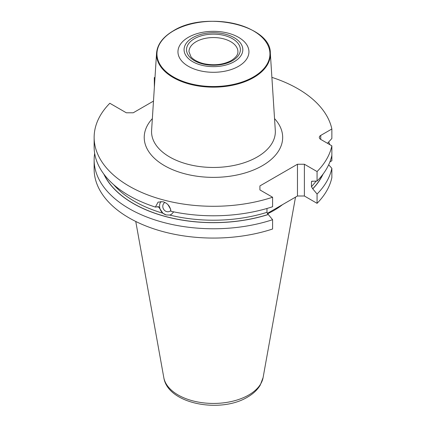 <?xml version="1.0" encoding="UTF-8"?>
<svg xmlns="http://www.w3.org/2000/svg" width="426" height="426" viewBox="0 0 426 426"><rect width="100%" height="100%" fill="white"/><g stroke="black" fill="none" stroke-linecap="round" stroke-linejoin="round"><path stroke-width="0.64" d="M188.356 37.323A35.486 20.485 180 0 1 238.539 37.323A35.486 20.485 180 0 1 238.539 66.296A35.486 20.485 0 0 1 188.356 66.296A35.486 20.485 0 0 1 188.356 37.323M234.215 61.679A29.367 16.955 0 0 0 234.215 37.701A29.367 16.955 0 0 0 192.68 37.701A29.367 16.955 0 0 0 192.68 61.679A29.367 16.955 0 0 0 234.215 61.679M259.913 185.917L259.913 189.916L259.913 185.917L297.465 164.239L297.465 196.008L267.288 213.431M153.482 101.095L133.237 112.784L126.314 112.784L109.828 103.268A119.307 68.879 0 0 0 94.141 137.412A119.307 68.879 0 0 0 272.592 197.233L259.913 189.916M154.963 77.969L154.303 77.591A119.307 68.879 0 0 1 155.005 77.362M327.472 143.296L331.859 138.493L331.859 128.993A119.307 68.879 0 0 0 271.889 77.362M331.859 128.993L320.741 135.415A4.894 2.828 180 0 0 319.308 137.412A4.894 2.828 180 0 0 320.741 139.409L331.859 145.83A119.307 68.879 0 0 1 317.066 171.556L304.388 164.239L297.465 164.239M304.388 164.239L304.388 196.008L297.465 196.008M312.226 181.109A111.66 64.464 180 0 1 311.443 181.95L311.662 181.29L317.066 181.055L317.066 171.556M311.443 181.95L311.443 186.647L312.705 188.771L317.066 194.032L317.066 203.33L304.388 196.008M328.664 164.793L331.859 168.307L331.859 177.605A119.307 68.879 180 0 1 317.066 203.33M331.859 168.307A119.307 68.879 180 0 1 317.066 194.032M317.066 181.055A119.307 68.879 0 0 0 331.859 155.325L331.859 145.83M94.141 159.888A119.307 68.879 180 0 0 272.592 219.709L272.592 229.007A119.307 68.879 180 0 1 94.141 169.186L94.141 159.888A119.307 68.879 180 0 1 94.673 153.397M328.664 142.002A119.307 68.879 180 0 1 329.793 144.638M329.894 161.901L331.859 160.767L331.859 155.325M94.141 137.412L94.141 146.906A119.307 68.879 0 0 0 155.394 207.084L158.089 202.11L163.025 201.743C167.636 203.239 170.267 206.413 170.917 211.264A119.307 68.879 0 0 0 272.592 206.732L272.592 197.233M154.372 87.17L154.303 77.591M312.79 188.825A113.486 65.524 0 0 0 323.078 174.08M272.592 219.709L268.231 214.448L266.969 212.324A111.66 64.464 180 0 1 169.665 215.05L166.172 214.944L162.902 213.229L158.893 207.297L157.982 206.738L158.435 206.482M103.816 174.08A113.486 65.524 0 0 0 268.316 214.502M266.969 208.468L266.969 212.324M173.696 211.855L171.305 214.47L169.665 215.05M155.394 207.084L157.982 206.738M282.55 204.618A85.472 49.347 180 0 1 273.886 210.471A85.472 49.347 180 0 1 267.517 213.799M170.879 210.46A5.053 4.51 61.9 0 1 169.809 211.285A5.053 4.51 61.9 0 1 166.694 211.61A5.053 4.51 -118.1 0 1 162.892 207.398A5.053 4.51 -118.1 0 1 164.894 202.456M168.02 204.746L170.693 209.4M160.959 201.45A8.568 7.647 -118.1 0 0 166.188 214.933M232.484 60.678A26.923 15.544 0 0 0 232.484 38.697A26.923 15.544 0 0 0 194.41 38.697A26.923 15.544 0 0 0 194.41 60.678A26.923 15.544 0 0 0 232.484 60.678M173.499 30.853A56.493 32.616 0 0 0 173.499 76.978A56.493 32.616 0 0 0 253.395 76.978A56.493 32.616 180 0 0 253.395 30.853A56.493 32.616 180 0 0 173.499 30.853M270.329 53.074A56.924 32.866 180 0 1 253.699 77.532A56.924 32.866 0 0 1 190.694 84.417A56.924 32.866 0 0 1 156.566 53.074L151.597 130.409A61.892 35.731 0 0 0 188.707 164.484A61.892 35.731 0 0 0 257.213 156.997A61.892 35.731 180 0 0 275.297 130.409L270.329 53.074C270.963 25.171 205.284 10.384 173.297 30.848C162.908 36.987 157.332 44.395 156.566 53.074M274.541 118.62A69.225 39.964 180 0 1 262.395 165.671A69.225 39.964 0 0 1 172.248 169.527A69.225 39.964 0 0 1 152.354 118.62M322.759 174.511A113.375 65.455 180 0 1 312.705 188.771M268.231 214.448A113.375 65.455 180 0 1 104.136 174.511M316.097 181.119A111.66 64.464 180 0 1 311.443 186.647M162.902 213.229A111.66 64.464 180 0 1 113.63 184.639M158.893 207.297A111.66 64.464 180 0 1 157.513 206.844M320.741 139.409L320.741 135.415M163.802 377.596C167.753 404.104 220.471 413.651 247.517 397.107C253.092 393.912 257.32 389.955 260.195 385.232L263.092 377.596A49.911 28.814 180 0 1 248.736 395.003A49.911 28.814 180 0 1 196.753 401.782A49.911 28.814 180 0 1 163.802 377.596L135.756 221.461M188.974 51.69A24.474 14.127 180 0 1 196.141 41.695A24.474 14.127 0 0 1 222.814 38.633A24.474 14.127 0 0 1 237.921 51.69C237.937 52.76 238.081 56.179 231.259 60.556C223.315 64.752 214.161 65.796 203.798 63.687C195.891 61.754 191.854 58.138 190.912 56.669L188.974 51.69M263.092 377.596L295.506 197.142"/></g></svg>
